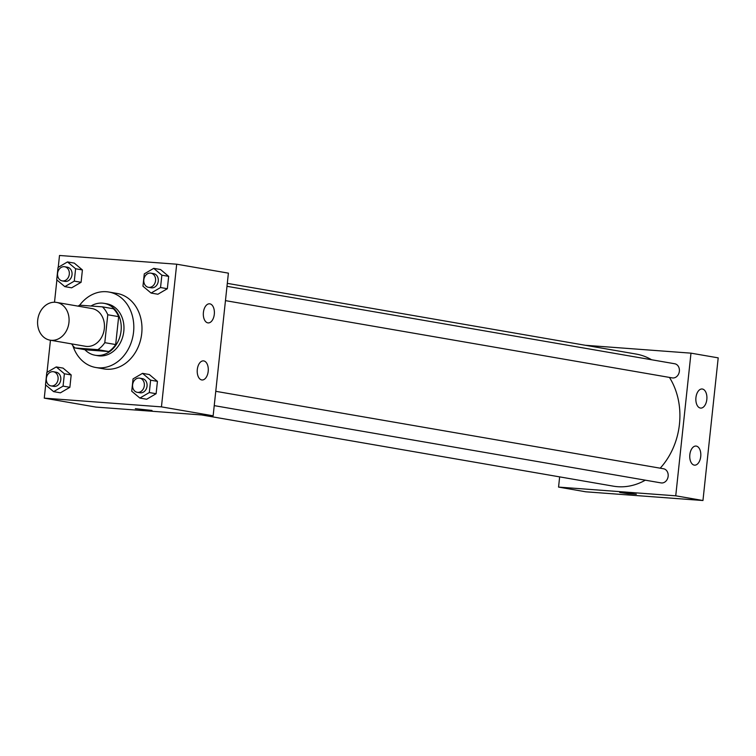 <?xml version="1.0" encoding="UTF-8"?>
<svg xmlns="http://www.w3.org/2000/svg" width="756" height="756" viewBox="0 0 756 756"><rect width="100%" height="100%" fill="white"/><g stroke="black" fill="none" stroke-linecap="round" stroke-linejoin="round"><path stroke-width="1.13" d="M55.368 302.268A19.146 15.64 99.8 0 1 56.596 302.419A19.146 15.64 99.8 0 1 68.749 323.955A19.146 15.64 99.8 0 1 50.066 340.162A19.146 15.64 99.8 0 1 37.8 319.372A19.146 15.64 99.8 0 1 55.368 302.268M56.596 302.419L91.967 308.542A19.146 15.64 99.8 0 1 104.12 330.07A19.146 15.64 99.8 0 1 85.447 346.276L50.066 340.162M74.957 347.958L97.883 349.659A25.723 21.007 99.8 0 0 104.791 342.666L115.677 344.556A25.723 21.007 99.8 0 1 108.769 351.54L85.844 349.839L74.957 347.958A25.723 21.007 99.8 0 1 71.622 343.885M104.791 342.666L107.777 314.761A25.723 21.007 99.8 0 0 102.457 306.86L79.531 305.159A25.723 21.007 99.8 0 0 78.151 306.152M115.677 344.556L118.664 316.651L107.777 314.761M118.664 316.651A25.723 21.007 99.8 0 0 113.343 308.741L102.457 306.86M84.852 349.669A26.328 21.508 -80.2 0 0 95.105 355.235A26.328 21.508 -80.2 0 0 121.073 330.892A26.328 21.508 -80.2 0 0 104.082 303.345A26.328 21.508 -80.2 0 0 90.985 306.01M104.082 303.345L106.804 303.817A26.328 21.508 99.8 0 1 123.795 331.364A26.328 21.508 99.8 0 1 97.826 355.707L95.105 355.235M108.769 351.54L97.883 349.659M79.682 305.169A38.301 31.289 99.8 0 1 106.379 291.721A38.301 31.289 99.8 0 1 108.836 292.024A38.301 31.289 99.8 0 1 133.141 335.097A38.301 31.289 99.8 0 1 95.785 367.501A38.301 31.289 99.8 0 1 72.822 345.586M108.836 292.024L117 293.432A38.301 31.289 99.8 0 1 141.306 336.505A38.301 31.289 99.8 0 1 103.95 368.909L95.785 367.501M45.672 384.965L44.264 398.138L161.444 406.87L176.687 264.203L59.507 255.481L58.24 267.331M56.889 279.956L54.508 302.23M50.454 340.228L47.023 372.33M151.087 293.063L157.891 294.235L167.341 288.716L168.664 276.365L160.527 269.533L153.723 268.352L144.283 273.87L142.96 286.231L151.087 293.063L160.537 287.535L161.86 275.184L153.723 268.352M139.869 398.062L146.664 399.244L156.114 393.715L157.437 381.364L149.31 374.532L142.506 373.351L133.056 378.879L131.733 391.23L139.869 398.062L149.31 392.544L150.633 380.183L142.506 373.351M53.619 391.646L60.423 392.818L69.873 387.299L71.187 374.938L63.06 368.106L56.256 366.934L46.806 372.453L45.492 384.813L53.619 391.646L63.069 386.118L64.383 373.766L56.256 366.934M64.836 286.637L71.64 287.819L81.09 282.29L82.413 269.939L74.286 263.107L67.482 261.926L58.032 267.454L56.709 279.805L64.836 286.637L74.286 281.119L75.609 268.758L67.482 261.926M135.343 408.675L152.003 410.451M161.444 406.87L213.145 415.809L95.965 407.087L44.264 398.138M213.145 415.809L228.397 273.143L176.687 264.203M208.193 371.366A9.573 5.509 -85.7 0 1 202.041 379.975A9.573 5.509 -85.7 0 1 197.259 370.015A9.573 5.509 -85.7 0 1 203.468 360.877A9.573 5.509 -85.7 0 1 208.193 371.366M214.298 314.298A9.573 5.509 -85.7 0 1 208.146 322.906A9.573 5.509 -85.7 0 1 203.364 312.946A9.573 5.509 -85.7 0 1 209.563 303.808A9.573 5.509 -85.7 0 1 214.298 314.298M227.301 283.358L636.193 354.073A67.029 54.753 99.8 0 1 651.577 359.752M669.447 377.414A67.029 54.753 99.8 0 1 660.205 468.181M645.312 480.183A67.029 54.753 99.8 0 1 613.352 486.165L201.569 414.95M663.05 468.701A7.182 5.868 99.8 0 1 663.513 468.758A7.182 5.868 99.8 0 1 668.068 476.828A7.182 5.868 99.8 0 1 661.065 482.904L214.231 405.632M674.267 363.702A7.182 5.868 99.8 0 1 674.73 363.759A7.182 5.868 99.8 0 1 679.285 371.829A7.182 5.868 99.8 0 1 672.282 377.905L225.458 300.633M690.984 353.156L675.741 495.813L702.957 500.519L718.2 357.862L690.984 353.156L585.39 345.284M559.648 476.875L558.561 487.091L675.741 495.813M694.263 465.12A9.573 5.509 -85.7 0 1 689.812 454.932A9.573 5.509 -85.7 0 1 695.992 446.059A9.573 5.509 -85.7 0 1 700.727 456.548A9.573 5.509 -85.7 0 1 694.575 465.157A9.573 5.509 -85.7 0 1 694.263 465.12M702.4 389.028A9.573 5.509 -85.7 0 1 706.822 399.48A9.573 5.509 -85.7 0 1 700.67 408.089A9.573 5.509 -85.7 0 1 695.889 398.128A9.573 5.509 -85.7 0 1 702.088 388.99A9.573 5.509 -85.7 0 1 702.4 389.028M558.561 487.091L585.768 491.797L702.957 500.519M623.275 492.515L636.363 494.226L627.99 493.715L619.703 492.449L623.275 492.515M619.703 492.44L636.363 494.226M715.441 383.67L716.792 371.035M704.223 488.669L705.565 476.044M66.925 267.151A7.182 5.868 99.8 0 1 67.388 267.208A7.182 5.868 99.8 0 1 71.943 275.288A7.182 5.868 99.8 0 1 64.94 281.364L62.219 280.892A7.182 5.868 99.8 0 1 57.617 273.096A7.182 5.868 99.8 0 1 64.203 266.679A7.182 5.868 99.8 0 1 64.666 266.736A7.182 5.868 99.8 0 1 69.221 274.815A7.182 5.868 99.8 0 1 62.219 280.892M71.64 287.819L81.09 282.29L74.286 281.119M81.09 282.29L82.413 269.939L75.609 268.758M82.413 269.939L74.286 263.107M55.698 372.15A7.182 5.868 99.8 0 1 56.161 372.207A7.182 5.868 99.8 0 1 60.716 380.287A7.182 5.868 99.8 0 1 53.714 386.363L50.992 385.891A7.182 5.868 99.8 0 1 46.39 378.094A7.182 5.868 99.8 0 1 52.977 371.678A7.182 5.868 99.8 0 1 53.44 371.735A7.182 5.868 99.8 0 1 57.995 379.814A7.182 5.868 99.8 0 1 50.992 385.891M60.423 392.818L69.873 387.299L63.069 386.118M69.873 387.299L71.187 374.938L64.383 373.766M71.187 374.938L63.06 368.106M153.166 273.577A7.182 5.868 99.8 0 1 153.629 273.634A7.182 5.868 99.8 0 1 158.184 281.704A7.182 5.868 99.8 0 1 151.181 287.781L148.459 287.308A7.182 5.868 99.8 0 1 143.857 279.522A7.182 5.868 99.8 0 1 150.444 273.105A7.182 5.868 99.8 0 1 150.907 273.162A7.182 5.868 99.8 0 1 155.471 281.232A7.182 5.868 99.8 0 1 148.459 287.308M157.891 294.235L167.341 288.716L160.537 287.535M167.341 288.716L168.664 276.365L161.86 275.184M168.664 276.365L160.527 269.533M141.948 378.576A7.182 5.868 99.8 0 1 142.411 378.633A7.182 5.868 99.8 0 1 146.966 386.713A7.182 5.868 99.8 0 1 139.964 392.789L137.242 392.317A7.182 5.868 99.8 0 1 132.64 384.52A7.182 5.868 99.8 0 1 139.227 378.104A7.182 5.868 99.8 0 1 139.69 378.161A7.182 5.868 99.8 0 1 144.245 386.24A7.182 5.868 99.8 0 1 137.242 392.317M146.664 399.244L156.114 393.715L149.31 392.544M156.114 393.715L157.437 381.364L150.633 380.183M157.437 381.364L149.31 374.532M663.513 468.758L215.762 391.315M674.73 363.759L226.989 286.316M67.388 267.208L64.666 266.736M56.161 372.207L53.44 371.735M153.629 273.634L150.907 273.162M142.411 378.633L139.69 378.161"/></g></svg>
